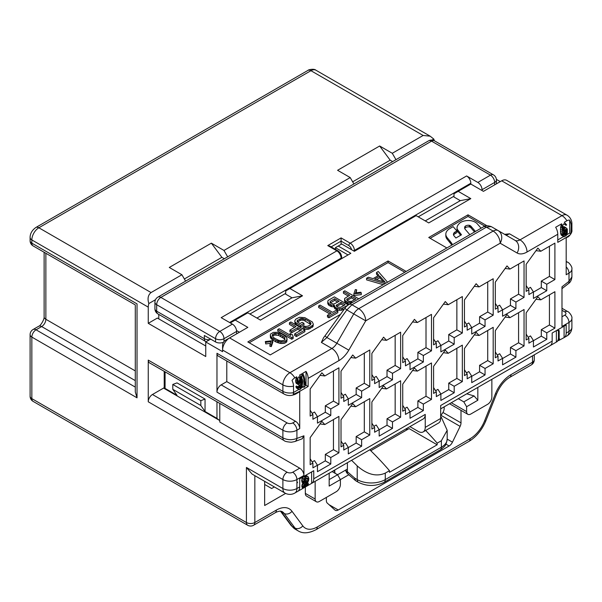 <?xml version="1.0" encoding="UTF-8"?>
<svg xmlns="http://www.w3.org/2000/svg" width="602" height="602" viewBox="0 0 602 602"><rect width="100%" height="100%" fill="white"/><g stroke="black" fill="none" stroke-linecap="round" stroke-linejoin="round"><path stroke-width="0.9" d="M477.83 387.41L477.83 400.247L466.61 406.726L466.61 411.587A5.952 3.439 120 0 0 467.844 414.311A5.952 3.439 120 0 0 470.824 414.018L487.65 404.296A5.952 3.439 120 0 0 491.857 397.011L491.857 379.313M329.174 473.24L329.174 486.077L348.784 474.76M315.147 481.337L315.147 499.035A5.952 3.439 120 0 0 316.381 501.759A5.952 3.439 120 0 0 319.353 501.466L336.179 491.751A5.952 3.439 120 0 0 340.393 484.459L340.393 479.606L337.587 474.745L332.071 471.562M296.914 480.411A5.952 3.439 120 0 0 297.614 482.691M264.654 484.459L271.668 488.508L274.377 486.95M264.654 481.337L264.654 505.514L285.626 493.407M316.381 501.759L306.561 496.093A5.952 3.439 -60 0 1 305.327 493.369L305.327 487.003M461.004 410.361L461.004 422.875A5.952 3.439 -60 0 1 460.116 426.366L452.448 442.184A5.952 3.439 -60 0 1 449.13 445.977L338.241 509.992A5.952 3.439 -60 0 1 335.269 510.285A5.952 3.439 -60 0 1 334.923 510.037L327.255 503.076A5.952 3.439 -60 0 1 326.367 500.608L326.367 497.418M284.942 493.046A9.918 9.918 0 0 0 294.86 493.046A9.918 5.727 60 0 0 296.914 488.508L299.721 486.89L299.721 478.793L313.74 470.696L313.74 478.793L425.238 414.417L425.238 427.375L440.672 418.465L440.672 405.515L552.162 341.138A9.918 5.727 60 0 1 550.115 345.683A9.918 5.727 60 0 1 550.062 345.706L556.376 342.064A9.918 5.727 60 0 0 556.421 342.034A9.918 5.727 60 0 0 558.475 337.496L559.175 337.09A9.918 5.727 60 0 1 558.122 340.755L559.582 338.858A9.918 5.727 60 0 1 558.671 340.536L564.089 337.609A9.918 5.727 60 0 0 564.134 337.579A9.918 5.727 60 0 0 566.189 333.041L568.995 331.424L568.995 322.439L561.982 326.487L561.982 286.815L568.995 281.337L568.995 273.12L566.189 274.745L566.189 237.497L557.776 242.35L557.776 234.253L527.021 252.012A19.836 11.453 -60 0 1 517.103 252.998L500.172 243.223L365.738 320.836L348.806 350.161A19.836 11.453 -60 0 1 338.888 360.628L308.134 378.387L308.134 386.484L299.721 391.338L299.721 428.586L296.914 430.212A9.918 5.727 180 0 1 282.887 430.212L282.887 437.85C287.402 440.085 292.075 440.28 296.914 438.422L303.927 435.803L303.927 475.475L296.914 479.523L296.914 488.508A9.918 5.727 180 0 1 282.887 488.508A9.918 5.727 120 0 0 284.942 493.046L252.095 474.083L246.421 467.453L246.421 522.521A5.952 3.439 120 0 0 247.655 525.245A5.952 5.952 0 0 0 253.608 525.245A5.952 3.439 -120 0 0 254.842 522.521L276.348 510.097A25.781 14.884 -60 0 1 291.985 511.294L302.806 525.877A23.802 13.741 120 0 0 317.239 526.976L470.132 438.707A23.802 13.741 120 0 0 484.565 420.941L495.386 393.858A25.781 14.884 -60 0 1 511.023 374.61L532.529 362.193A5.952 3.439 60 0 1 531.295 364.917A5.952 5.952 0 0 0 534.275 359.763A5.952 3.439 180 0 1 532.529 362.193L532.529 355.827M496.372 179.373L500.277 181.623M564.134 337.579L566.941 335.961A9.918 5.727 60 0 0 568.995 331.424A9.918 5.727 0 0 0 571.9 327.375L571.9 318.39A9.918 5.727 180 0 1 568.995 322.439A5.952 3.439 -120 0 0 564.789 315.147L561.982 316.765M556.421 342.034L557.324 341.515M306.591 482.511L304.484 481.291L306.027 478.146L304.905 479.621L304.484 481.796L304.905 482.653L306.027 482.834L307.712 481.036L308.134 479.689L307.712 478.003L306.027 478.146M304.055 487.056L305.048 486.205L305.891 484.038M563.397 233.681L564.367 232.297L564.774 229.791M298.276 382.059L299.721 379.847L299.457 376.747M299.721 486.89A9.918 5.727 60 0 1 297.666 491.428A9.918 5.727 60 0 1 297.614 491.458L302.866 488.425L301.82 486.416L302.776 482.864M307.682 482.383L308.555 480.825L308.834 478.455L308.134 476.656L306.727 476.363L305.184 477.529L304.063 479.832L304.063 483.414L304.936 483.963L307.682 482.383L308.397 483.88A9.918 5.727 60 0 1 308.134 484.557L305.545 486.883L311.64 483.361L311.64 471.908M304.627 483.918L301.963 482.202L301.685 480.155L302.633 477.108M564.089 337.609L564.089 326.164M556.376 342.064L556.376 330.611M305.116 385.792L306.027 385.265L306.027 371.389L302.663 373.33A9.918 5.727 -120 0 1 304.77 380.329L304.77 384.603L305.605 382.187L305.605 384.392L304.77 386.808L303.927 387.289L303.927 380.818A9.918 5.727 -120 0 0 301.82 373.819L299.51 375.151L301.324 376.822L302.753 380.472A9.918 5.727 -120 0 1 302.806 381.465L301.963 387.327L299.999 389.562L298.6 389.268L298.035 387.658L298.735 387.259L299.856 388.26L301.12 387.259L302.099 382.278L300.556 384.55L299.156 385.084L298.058 384.129L297.629 382.789A9.918 5.727 -120 0 0 297.29 381.216L296.696 376.777L294.807 377.868A7.081 4.086 120 0 0 292.008 380.479A9.09 5.245 -120 0 1 293.52 386.145A9.918 5.727 180 0 1 282.887 384.866L222.582 350.048L222.582 351.666L205.749 341.951L205.749 356.527L148.25 323.327L148.25 307.133L31.846 239.927A9.918 5.727 -60 0 1 38.852 227.774L310.941 70.69A9.918 5.727 -60 0 1 315.899 70.201C314.018 68.327 307.825 69.832 307.961 70.396A5.952 3.439 60 0 1 310.941 70.69L423.138 135.473L392.278 153.284L379.659 145.993L390.179 160.17L352.659 181.827M293.52 392.489L298.833 389.419M301.715 387.763L303.227 386.89M299.156 385.084L295.928 382.864L295.65 380.268L296.696 376.777M298.065 386.868L299.503 385.017M299.299 389.69L296.493 388.049L296.071 387.191L295.928 386.446L296.635 386.04L298.735 387.259M301.82 377.665L301.82 373.819M566.64 234.803L569.695 233.042L569.695 220.151A7.081 4.086 120 0 0 566.888 220.783L564.3 222.273L566.648 224.922L565.948 225.321L563.923 223.801L562.847 224.907L562.862 227.105L564.089 226.668L566.068 227.812L564.616 228.316L562.893 227.323M557.776 239.927L563.622 236.548M566.068 227.812L567.31 229.166L567.31 233.019L566.189 235.6L564.089 236.812L561.282 235.179L560.582 233.102L560.582 227.315L561.628 223.824L555.669 227.255A9.918 5.727 -120 0 1 557.776 234.253M565.948 225.321L564.247 223.876M566.189 333.041L566.189 324.945L552.162 333.041L552.162 341.138M554.901 291.707L554.901 328.143L546.766 332.838L546.766 339.317L533.44 347.008L533.44 340.536L528.887 343.163L528.887 338.384L526.148 339.964L526.148 312.905L537.857 296.681L540.807 299.841L554.901 291.707M554.901 243.125L554.901 279.561L546.766 284.257L546.766 290.736L533.44 298.426L533.44 291.947L528.887 294.581L528.887 289.803L526.148 291.383L526.148 264.316L537.857 248.099L540.807 251.26L554.901 243.125M524.049 309.518L524.049 345.954L515.914 350.657L515.914 357.129L502.587 364.827L502.587 358.348L498.027 360.974L498.027 356.203L495.296 357.776L495.296 330.716L506.997 314.492L509.947 317.66L524.049 309.518M524.049 260.937L524.049 297.373L515.914 302.069L515.914 308.548L502.587 316.238L502.587 309.759L498.027 312.393L498.027 307.614L495.296 309.195L495.296 282.135L506.997 265.911L509.947 269.071L524.049 260.937M493.188 327.33L493.188 363.774L485.054 368.469L485.054 374.948L471.735 382.639L471.735 376.16L467.175 378.793L467.175 374.015L464.443 375.595L464.443 348.528L476.144 332.312L479.094 335.472L493.188 327.33M493.188 278.749L493.188 315.185L485.054 319.888L485.054 326.359L471.735 334.057L471.735 327.578L467.175 330.205L467.175 325.434L464.443 327.006L464.443 299.947L476.144 283.723L479.094 286.891L493.188 278.749M462.336 345.149L462.336 381.585L454.201 386.281L454.201 392.76L440.875 400.45L440.875 393.971L436.322 396.605L436.322 391.827L433.583 393.407L433.583 366.34L445.292 350.123L448.242 353.284L462.336 345.149M462.336 296.56L462.336 333.004L454.201 337.699L454.201 344.178L440.875 351.869L440.875 345.39L436.322 348.024L436.322 343.245L433.583 344.826L433.583 317.758L445.292 301.542L448.242 304.702L462.336 296.56M431.483 362.961L431.483 399.397L423.349 404.092L423.349 410.572L410.022 418.262L410.022 411.791L405.462 414.417L405.462 409.638L402.73 411.219L402.73 384.159L414.432 367.935L417.389 371.103L431.483 362.961M431.483 314.379L431.483 350.815L423.349 355.511L423.349 361.99L410.022 369.681L410.022 363.202L405.462 365.835L405.462 361.057L402.73 362.637L402.73 335.57L414.432 319.353L417.389 322.514L431.483 314.379M400.623 380.773L400.623 417.216L392.489 421.912L392.489 428.391L379.17 436.081L379.17 429.602L374.61 432.236L374.61 427.458L371.878 429.038L371.878 401.97L383.579 385.747L386.529 388.915L400.623 380.773M400.623 332.191L400.623 368.627L392.489 373.323L392.489 379.802L379.17 387.492L379.17 381.021L374.61 383.647L374.61 378.869L371.878 380.449L371.878 353.389L383.579 337.165L386.529 340.326L400.623 332.191M369.771 398.592L369.771 435.028L361.636 439.723L361.636 446.202L348.317 453.893L348.317 447.414L343.757 450.048L343.757 445.269L341.018 446.85L341.018 419.782L352.727 403.566L355.677 406.726L369.771 398.592M369.771 350.003L369.771 386.446L361.636 391.142L361.636 397.613L348.317 405.312L348.317 398.833L343.757 401.466L343.757 396.688L341.018 398.268L341.018 371.201L352.727 354.977L355.677 358.145L369.771 350.003M338.918 416.403L338.918 452.839L330.784 457.535L330.784 464.014L317.457 471.705L317.457 465.226L312.905 467.859L312.905 463.081L310.165 464.661L310.165 437.601L321.867 421.377L324.824 424.538L338.918 416.403M338.918 367.822L338.918 404.258L330.784 408.954L330.784 415.433L317.457 423.123L317.457 416.644L312.905 419.278L312.905 414.5L310.165 416.08L310.165 389.012L321.867 372.796L324.824 375.957L338.918 367.822M558.475 337.496L558.475 331.017L559.175 330.611L557.776 329.806M559.175 337.09L559.175 330.611M564.089 236.812L562.968 235.532L562.546 231.499A9.918 5.727 -120 0 0 562.494 230.506L561.628 223.824M564.119 230.589L563.382 233.636L563.803 235.043L564.646 235.39L566.474 233.508L566.888 231.612L566.474 229.648L565.617 229.302L562.546 231.499M301.12 382.571L301.79 380.058A9.918 5.727 -120 0 0 301.587 379.109L300.488 377.311L299.134 376.671L297.915 377.868L298.08 381.134A9.918 5.727 -120 0 1 298.283 382.082L299.299 383.624L300.699 383.09L301.12 382.571L299.013 381.359M299.194 383.549L298.058 384.129L295.928 382.864M549.43 294.867L549.43 324.99L554.901 328.143M549.43 324.99L541.296 329.685L541.296 336.157L533.44 340.694M533.44 340.536L530.497 335.916L528.165 337.263M549.43 246.278L549.43 276.401L541.296 281.096L541.296 287.575L533.44 292.113M533.44 291.947L530.497 287.335L528.165 288.682M518.578 312.679L518.578 342.801L510.443 347.497L510.443 353.976L502.587 358.506M502.587 358.348L499.645 353.728L497.312 355.075M518.578 264.097L518.578 294.212L510.443 298.916L510.443 305.387L502.587 309.925M502.587 309.759L499.645 305.146L497.312 306.493M487.718 330.49L487.718 360.613L479.583 365.309L479.583 371.788L471.735 376.325M471.735 376.16L468.785 371.547L466.46 372.894M487.718 281.909L487.718 312.032L479.583 316.727L479.583 323.206L471.735 327.736M471.735 327.578L468.785 322.958L466.46 324.305M456.865 348.302L456.865 378.425L448.731 383.12L448.731 389.599L440.875 394.137M440.875 393.971L437.932 389.359L435.6 390.706M456.865 299.721L456.865 329.843L448.731 334.539L448.731 341.018L440.875 345.556M440.875 345.39L437.932 340.777L435.6 342.117M426.013 366.121L426.013 396.244L417.878 400.94L417.878 407.419L410.022 411.949M410.022 411.791L407.08 407.17L404.747 408.517M426.013 317.532L426.013 347.655L417.878 352.351L417.878 358.83L410.022 363.367M410.022 363.202L407.08 358.589L404.747 359.936M395.16 383.933L395.16 414.056L387.026 418.751L387.026 425.23L379.17 429.76M379.17 429.602L376.22 424.989L373.895 426.329M395.16 335.352L395.16 365.474L387.026 370.17L387.026 376.649L379.17 381.179M379.17 381.021L376.22 376.4L373.895 377.747M364.3 401.745L364.3 431.867L356.166 436.563L356.166 443.042L348.317 447.579M348.317 447.414L345.367 442.801L343.042 444.148M364.3 353.163L364.3 383.286L356.166 387.981L356.166 394.461L348.317 398.991M348.317 398.833L345.367 394.22L343.042 395.559M333.448 419.564L333.448 449.679L325.313 454.382L325.313 460.854L317.457 465.391M317.457 465.226L314.515 460.613L312.182 461.96M333.448 370.975L333.448 401.098L325.313 405.793L325.313 412.272L317.457 416.81M317.457 416.644L314.515 412.031L312.182 413.378M541.296 329.685L546.766 332.838M541.296 336.157L546.766 339.317M526.148 334.102L528.887 338.384M535.991 299.262L540.807 299.841M549.43 276.401L554.901 279.561M535.991 250.673L540.807 251.26M526.148 285.514L528.887 289.803M541.296 287.575L546.766 290.736M541.296 281.096L546.766 284.257M518.578 342.801L524.049 345.954M505.138 317.073L509.947 317.66M495.296 351.914L498.027 356.203M510.443 353.976L515.914 357.129M510.443 347.497L515.914 350.657M518.578 294.212L524.049 297.373M505.138 268.484L509.947 269.071M495.296 303.333L498.027 307.614M510.443 305.387L515.914 308.548M510.443 298.916L515.914 302.069M487.718 360.613L493.188 363.774M474.286 334.885L479.094 335.472M464.443 369.726L467.175 374.015M479.583 371.788L485.054 374.948M479.583 365.309L485.054 368.469M487.718 312.032L493.188 315.185M474.286 286.304L479.094 286.891M464.443 321.144L467.175 325.434M479.583 323.206L485.054 326.359M479.583 316.727L485.054 319.888M456.865 378.425L462.336 381.585M443.433 352.697L448.242 353.284M433.583 387.545L436.322 391.827M448.731 389.599L454.201 392.76M448.731 383.12L454.201 386.281M456.865 329.843L462.336 333.004M443.433 304.115L448.242 304.702M433.583 338.956L436.322 343.245M448.731 341.018L454.201 344.178M448.731 334.539L454.201 337.699M426.013 396.244L431.483 399.397M412.573 370.516L417.389 371.103M402.73 405.357L405.462 409.638M417.878 407.419L423.349 410.572M417.878 400.94L423.349 404.092M426.013 347.655L431.483 350.815M412.573 321.927L417.389 322.514M402.73 356.775L405.462 361.057M417.878 358.83L423.349 361.99M417.878 352.351L423.349 355.511M395.16 414.056L400.623 417.216M381.721 388.328L386.529 388.915M371.878 423.168L374.61 427.458M387.026 425.23L392.489 428.391M387.026 418.751L392.489 421.912M395.16 365.474L400.623 368.627M381.721 339.746L386.529 340.326M371.878 374.587L374.61 378.869M387.026 376.649L392.489 379.802M387.026 370.17L392.489 373.323M364.3 431.867L369.771 435.028M350.868 406.139L355.677 406.726M341.018 440.988L343.757 445.269M356.166 443.042L361.636 446.202M356.166 436.563L361.636 439.723M364.3 383.286L369.771 386.446M350.868 357.558L355.677 358.145M341.018 392.399L343.757 396.688M356.166 394.461L361.636 397.613M356.166 387.981L361.636 391.142M333.448 449.679L338.918 452.839M320.008 423.958L324.824 424.538M310.165 458.799L312.905 463.081M325.313 460.854L330.784 464.014M325.313 454.382L330.784 457.535M333.448 401.098L338.918 404.258M320.008 375.37L324.824 375.957M310.165 410.21L312.905 414.5M325.313 412.272L330.784 415.433M325.313 405.793L330.784 408.954M440.672 418.465A9.918 5.727 60 0 1 438.617 423.01L423.183 431.912A9.918 5.727 -120 0 0 425.238 427.375M425.238 414.417A9.918 5.727 60 0 1 423.183 418.962L311.685 483.331A9.918 5.727 60 0 1 311.64 483.361M409.909 426.622L418.224 431.423A9.918 5.727 -120 0 0 423.183 431.912M313.74 478.793A9.918 5.727 60 0 1 311.685 483.331M306.222 486.469L305.545 486.883M304.936 483.963L303.626 486.627A9.918 5.727 60 0 1 303.363 487.304L302.866 488.425L305.643 486.822M305.026 487.116L307.434 484.956A9.918 5.727 60 0 0 307.614 484.512L307.103 483.534L306.561 483.594L304.251 486.454A9.918 5.727 60 0 1 304.07 486.905L304.085 487.597L305.026 487.116L304.484 486.807M302.994 488.147L302.099 487.635M303.363 487.304L301.82 486.416M303.626 486.627L301.82 485.588M304.123 485.49L302.099 484.324M304.62 484.467L302.52 483.255M304.063 483.414L301.963 482.202M303.784 482.194L301.685 480.983M303.784 481.374L301.685 480.155M304.063 479.832L301.963 478.62M304.484 478.763L302.385 477.544M305.184 477.529L303.543 476.581M305.891 476.852L304.484 476.039M306.727 476.363L305.327 475.55M307.434 476.235L305.793 475.287M219.775 403.423L219.775 422.032L299.721 468.183L292.707 472.231A5.952 3.439 -120 0 1 296.914 479.523A9.918 5.727 180 0 1 282.887 479.523L148.25 401.79L148.25 360.116A5.952 3.439 -60 0 0 149.484 362.84L284.121 440.574C284.716 441.356 287.131 441.913 291.368 442.237L294.792 441.567A5.952 3.981 69.5 0 0 296.914 438.422L296.914 430.212A5.952 3.439 -120 0 0 292.707 422.92A3.966 2.288 180 0 1 287.094 422.92A5.952 3.439 -60 0 0 282.887 430.212L216.968 392.15L216.968 353.284L282.887 391.338A9.918 5.727 0 0 0 293.52 392.624L293.52 386.145M247.655 525.245L33.072 401.353A5.952 3.439 -60 0 1 31.846 398.629L31.846 337.09A5.952 3.439 180 0 1 30.1 334.659L30.1 396.199A5.952 3.439 0 0 0 31.846 398.629L246.421 522.521A5.952 3.439 180 0 0 254.842 522.521L254.842 475.67M137.03 397.817L137.03 303.89C134.728 305.222 134.728 305.222 137.03 303.89L31.846 243.163L31.846 239.927A5.952 3.439 0 0 1 30.1 237.497L30.1 240.732A5.952 3.439 0 0 0 31.846 243.163A5.952 3.439 120 0 0 33.072 245.887L135.284 304.898L135.284 391.955L137.03 397.817L31.846 337.09A5.952 3.439 -60 0 1 36.052 329.806L41.658 326.562L135.284 380.622M30.1 334.659A5.952 5.952 0 0 1 33.072 329.512A5.952 3.439 60 0 1 36.052 329.806L135.284 387.101M434.268 140.702A9.918 5.727 120 0 0 433.771 139.047L430.152 136.172L423.138 135.473M433.771 139.047L432.01 140.063M164.211 387.718L152.456 394.498A5.952 3.439 -60 0 0 148.25 401.79M205.749 346L157.363 318.059L148.25 323.327M155.504 299.706L148.837 303.551A9.918 5.727 120 0 0 148.25 307.133M561.982 288.651L568.454 283.595A5.952 2.784 52 0 0 568.995 281.337L571.9 276.882L571.9 269.071A9.918 5.727 180 0 1 568.995 273.12A5.952 3.439 -120 0 0 566.189 266.919M566.189 237.497L568.755 235.736A9.579 5.531 0 0 0 570.952 233.764L571.215 225.818A9.918 5.727 0 0 0 571.9 223.726A9.918 9.918 0 0 0 566.941 215.14A9.918 5.727 120 0 0 561.982 215.629L520.008 239.867A9.918 5.727 -60 0 1 515.049 240.356L498.117 230.581A9.918 5.727 120 0 0 493.158 231.07L486.378 227.157L491.187 226.585L498.117 230.581L491.187 226.585C487.327 225.366 484.73 225.464 483.398 226.864L348.964 304.477A5.952 3.439 60 0 1 351.937 304.778L486.378 227.157A5.952 3.439 60 0 0 483.421 226.849M158.77 318.872L158.77 314.41M165.076 371.848L165.076 388.418L164.211 388.471L219.143 420.188L216.968 418.382L216.968 401.805M219.775 420.136A2.972 1.716 180 0 1 219.143 420.188M453.991 196.199L418.224 216.848M482.044 190.533L482.044 189.72A5.952 3.439 -120 0 0 477.83 182.436L466.61 175.957A5.952 3.439 -120 0 1 470.824 183.241L470.824 184.054L458.197 191.338L470.824 198.63L428.744 222.921L416.125 215.629L354.345 251.297L341.725 244.013L338.219 246.037L350.838 253.322L289.901 288.508L302.52 295.793L260.448 320.083L247.828 312.799L235.201 320.083L247.828 327.375L229.595 337.903A9.918 5.727 120 0 0 222.582 350.048L222.582 345.187A3.966 2.288 120 0 1 225.389 340.326L229.595 337.903L225.389 340.326M285.694 293.362L249.928 314.011M496.409 180.006A5.952 5.952 0 0 0 493.429 174.851A5.952 3.439 120 0 0 490.457 175.144A5.952 3.439 60 0 1 494.663 182.436A5.952 3.439 0 0 0 496.409 180.006L496.409 183.241A5.952 3.439 180 0 1 496.289 183.926M209.737 339.648A5.952 3.439 0 0 1 204.349 338.708L156.663 311.181A5.952 3.439 120 0 0 157.897 313.905L205.583 341.432A5.952 3.439 -60 0 1 204.349 338.708L204.349 335.472L215.569 341.951A5.952 3.439 180 0 0 223.553 342.177M341.673 257.746L342.425 258.183M289.901 288.508L285.694 290.939L285.694 294.175L292.008 297.817L256.941 318.059M458.197 191.338L453.991 193.769L453.991 197.012L460.304 200.654L470.824 198.63M425.238 220.896L460.304 200.654M224.343 258.755L221.882 257.332L184.362 278.989M392.639 161.592L390.179 160.17M205.749 341.951L210.662 339.114M205.049 411.497L205.049 399.081L177.003 382.887L172.789 384.46L172.789 389.321L200.842 405.515L205.049 411.497L216.968 418.382M165.076 388.418L177.003 395.303L172.789 389.321M164.211 371.344L164.211 388.471M205.049 399.081L200.842 400.654L200.842 405.515M172.789 384.46L200.842 400.654M477.83 182.436L490.457 175.144L431.551 141.139L160.869 297.411L219.775 331.424A5.952 3.439 120 0 0 215.569 338.708L156.663 304.702L156.663 311.181A5.952 3.439 180 0 1 154.925 308.751A5.952 5.952 0 0 0 157.897 313.905M331.153 246.873L341.093 241.139L341.093 237.903L350.206 243.163A5.952 3.439 60 0 1 354.412 250.447L354.412 251.26M215.569 341.951L215.569 338.708A5.952 3.439 0 0 0 223.982 338.708A5.952 3.439 -120 0 0 219.775 331.424L232.402 324.132L221.175 317.66L336.887 250.853L327.766 245.593L341.093 237.903M232.402 324.132A5.952 3.439 60 0 1 236.609 331.424L236.609 333.854M154.925 302.272A5.952 3.439 180 0 0 156.663 304.702A5.952 3.439 120 0 1 160.869 297.411A5.952 3.439 -120 0 0 157.897 297.117A5.952 5.952 0 0 0 154.925 302.272L154.925 308.751M493.429 174.851L434.524 140.845A5.952 3.439 120 0 0 431.551 141.139A5.952 3.439 -120 0 0 428.579 140.845L157.897 297.117M229.595 322.514L341.093 258.145A5.952 3.439 -120 0 0 336.887 250.853A1.987 1.144 -60 0 1 337.873 250.756L329.753 246.067L327.766 245.593M466.61 175.957L350.206 243.163A1.987 1.144 120 0 0 348.806 245.593L341.093 241.139L341.093 244.374M216.968 390.532L216.968 392.15A5.952 3.439 -60 0 1 221.175 384.866L226.788 381.623L226.788 360.967M299.721 428.586A5.952 3.439 60 0 0 295.507 421.302L226.788 381.623M294.807 377.868A9.918 5.727 -120 0 0 289.901 372.721A9.918 5.727 120 0 0 282.887 384.866L282.887 391.338A5.952 3.439 120 0 0 284.121 394.062L218.202 356.008A5.952 3.439 -60 0 1 216.968 353.284M570.952 233.764L569.695 233.042M566.888 220.783A9.918 5.727 -120 0 0 561.982 215.629L501.677 180.811L483.444 191.338L470.824 184.054M562.862 227.105L563.194 230.107A9.918 5.727 -120 0 1 563.239 230.679L564.616 228.316M565.278 224.433L564.345 223.899M563.961 229.023L563.058 228.504M565.316 227.91L563.382 226.796M563.382 236.39L561.282 235.179M562.968 235.532L560.861 234.321M562.682 234.313L560.582 233.102M562.546 232.47L560.439 231.251M562.494 230.506L560.439 229.324M562.223 228.263L560.582 227.315M561.907 226.375L560.861 225.773M566.474 229.648L565.918 229.332M566.753 230.318L565.308 229.482M566.888 231.063L564.789 229.844M566.888 231.612L564.789 230.393M566.753 232.522L564.646 231.303M566.474 233.508L564.367 232.297M566.053 234.306L563.946 233.087M565.632 234.818L563.525 233.606M564.646 235.39L563.728 234.855M325.072 335.758L323.56 337.669L321.378 342.425L326.916 337.526A5.952 0.421 -144.2 0 1 325.065 335.765L344.984 308.164A5.952 0.421 35.8 0 0 346.835 309.925L351.937 304.778L358.724 308.691A9.918 5.727 120 0 0 353.765 313.928L365.738 320.836A9.918 5.727 -120 0 0 358.724 308.691L493.158 231.07A9.918 5.727 60 0 1 500.172 243.223A9.918 8.097 -60 0 0 498.117 230.581L498.117 230.581M308.134 378.387A9.918 5.727 -120 0 0 306.027 371.389M305.605 382.187L304.77 381.698M303.927 387.289L302.272 386.333M298.6 389.268L296.493 388.049M298.178 388.41L296.071 387.191M298.035 387.658L295.928 386.446M299.856 388.26L298.938 387.733M300.699 387.778L298.6 386.559M301.12 387.259L299.013 386.04M301.542 386.461L299.435 385.25M301.82 385.476L300.39 384.648M301.963 384.565L301.068 384.053M298.457 384.663L296.35 383.444M297.629 382.789L295.65 381.645M297.29 381.216L295.65 380.268M296.982 379.335L295.928 378.726M301.534 381.773L299.435 380.562M300.699 383.09L298.6 381.879M299.721 383.655L298.667 383.053M300.488 377.311L299.555 376.769M301.158 378.199L299.721 377.371M301.587 379.109L299.856 378.116M301.79 380.058L299.856 378.944M301.775 381.036L299.721 379.847M299.721 391.338L296.673 392.82A9.579 5.531 180 0 1 293.257 394.092L293.52 392.624M308.134 386.484L306.027 385.265M299.48 391.202A5.952 3.439 60 0 1 298.487 392.444L295.68 394.062A5.952 3.439 60 0 0 296.673 392.82M566.941 215.14L506.636 180.322A9.918 5.727 120 0 0 501.677 180.811M569.695 220.151A9.09 5.245 60 0 1 571.215 225.818M379.659 145.993L337.587 170.291L350.206 177.575L223.982 250.447L211.362 243.163L169.29 267.454L181.909 274.745L151.057 292.557C148.054 294.972 147.317 298.637 148.837 303.551M355.323 289.57L356.685 289.818L355.496 292.911L360.861 292.226L361.29 293.016L353.863 293.859L355.323 289.57M352.689 302.324L348.054 302.377L345.066 300.654L344.615 298.502L349.694 295.228L343.426 291.609L344.833 290.804L358.739 298.833M351.485 296.259L346.639 299.405L348.325 301.188L351.523 301.414L355.963 298.848L351.485 296.259L351.485 297.885L347.143 300.39M347.655 305.364L341.259 308.713L337.534 308.45L335.216 307.381L334.23 305.191L331.567 305.003L328.948 303.762L327.789 302.016L327.834 300.962L328.7 300.112L334.313 296.876L348.257 304.928M340.702 307.313L345.142 304.747L340.965 302.332L336.119 305.477L337.511 307.088L340.702 307.313M330.648 303.122L333.734 304.1L339.174 301.301L334.697 298.72L330.257 301.278L329.986 302.475L330.648 303.122M337.82 311.046L328.933 316.17L327.443 315.313L331.183 313.153L318.654 305.914L320.053 305.109L332.59 312.34L336.33 310.18L337.82 311.046L337.82 312.664L328.933 317.788L327.443 316.93L327.443 315.313M300.466 325.373L295.988 322.792L295.025 321.965L294.769 320.738L295.981 319.007L299.548 317.292L304.868 317.66L312.333 321.972L313.318 324.154L312.98 325.042L310 327.104L307.005 327.804L303.152 326.924L304.552 326.118L305.681 326.495L308.209 326.073L310.316 324.854L311.053 323.394L309.669 321.784L305.191 319.195L301.105 318.458L297.132 320.753L297.689 322.153L300.074 323.53L302.181 322.318L303.972 323.349L300.466 325.373L300.466 326.991L295.025 323.583L294.769 320.738M295.996 326.577L289.434 322.785L290.834 321.972L304.86 330.069L296.447 334.93L294.656 333.899L301.67 329.851L297.787 327.608L291.714 331.115L289.923 330.084L295.996 326.577M291.767 337.632L277.748 329.535L279.147 328.722L290.789 335.442L290.096 333.425L292.489 334.802L293.174 336.819L291.767 337.632L291.767 339.25L277.748 331.153L277.748 329.535M281.548 333.884L284.234 335.434L286.876 338.046L286.8 340.16L283.993 341.778L280.329 341.823L275.814 340.296L271.871 337.745L270.29 335.216L270.561 334.02L273.368 332.402L277.033 332.357L281.548 333.884M284.317 337.105L278.651 333.832L274.625 333.403L272.292 334.75L273.037 337.075L274.595 338.241L278.711 340.348L281.435 340.837L284.204 340.28L285.07 339.43L284.317 337.105L284.317 338.723L278.651 335.457L274.625 335.021L272.533 336.134M271.118 341.627L265.753 342.312L265.324 341.53L272.751 340.687L271.299 344.969L269.929 344.728L271.118 341.627M385.122 283.602L366.573 278.252L368.326 277.236L373.074 278.628L378.914 275.257L376.506 272.518L378.259 271.502L387.53 282.21M385.242 282.285L379.817 276.115L374.557 279.155L385.242 282.285M504.626 234.336L509.51 233.809C507.29 234.946 505.83 235.224 505.138 234.629M406.192 271.434L388.072 260.975L247.828 341.951L270.268 354.902L340.529 314.342M486.845 225.697L468.017 214.824L428.744 237.497L446.865 247.956M353.893 183.964L350.206 177.575M185.597 281.126L181.909 274.745M227.669 256.836L223.982 250.447M395.966 159.673L392.278 153.284M211.362 243.163L221.882 257.332M292.008 297.817L302.52 295.793M230.295 322.92L235.201 320.083M335.412 249.333L335.412 247.655L338.219 246.037M348.031 254.947L335.412 247.655M236.548 330.581L239.408 332.229M356.685 289.818L356.151 292.828M353.863 293.859L353.863 295.477L361.29 294.634L361.29 293.016M404.792 272.247L388.072 262.592L249.228 342.756M349.438 304.206L345.729 302.926L344.577 301.181L344.577 299.563M348.295 296.041L343.426 293.227L343.426 291.609M334.057 306.832L331.567 306.629L328.948 305.38L327.789 303.634L327.789 302.016M344.532 308.788L341.259 310.331L337.534 310.068L334.554 308.344L334.057 305.635M329.783 313.958L318.654 307.532L318.654 305.914M303.972 323.349L303.972 324.967L300.466 326.991M310.722 324.403L303.769 320.264L301.105 320.076L297.493 321.965M313.318 324.154L312.98 326.66L308.533 329.226L304.875 329.271L303.152 328.541L303.152 326.924M294.596 327.383L289.434 324.403L289.434 322.785M300.263 330.656L297.787 329.226L291.714 332.74L289.923 331.702L289.923 330.084M304.86 330.069L304.86 331.694L296.447 336.548L294.656 335.517L294.656 333.899M293.174 336.819L293.174 338.437L291.767 339.25M287.071 338.964L286.8 341.778L285.694 342.756L283.993 343.396L280.329 343.441L275.814 341.913L271.871 339.37L270.486 337.76L270.29 335.216M270.464 343.336L265.753 343.93L265.324 341.53M272.751 340.687L272.751 342.305L271.299 346.594L269.929 346.346L269.929 344.728M383.248 284.686L366.573 279.87L366.573 278.252M377.973 275.799L376.506 274.136L376.506 272.518M484.866 226.171L468.017 216.442L430.152 238.302M475.467 231.446L471.208 226.525L471.208 228.143A4.199 2.423 0 0 0 470.2 227.285A3.416 1.972 0 0 0 469.251 226.909A3.732 2.152 0 0 0 465.323 227.797A4.492 2.596 0 0 0 464.699 228.587M471.208 228.143L474.534 231.981M452.094 244.931A10.663 6.155 0 0 0 452.102 244.713A10.663 6.155 0 0 0 451.884 243.456L447.294 237.775A13.884 8.014 180 0 1 445.826 234.193A13.884 8.014 180 0 1 449.89 228.527L453.148 226.645L456.888 230.965L455.202 231.936A5.952 3.439 0 0 0 453.457 234.366A5.952 3.439 0 0 0 454.081 235.901L455.91 238.008L461.486 234.788L457.482 229.588A8.654 4.997 180 0 1 457.053 228.278A12.251 7.074 180 0 1 457.031 227.88L457.031 229.505A12.251 7.074 0 0 0 457.053 229.896A8.654 4.997 0 0 0 457.482 231.206L460.628 235.284M455.202 231.936L455.202 233.561A5.952 3.439 0 0 0 453.622 235.179M455.202 233.561L456.888 232.583L456.888 230.965M445.826 234.193L445.826 235.811A13.884 8.014 0 0 0 447.294 239.4L451.869 245.067L451.884 243.456M354.555 299.653L351.485 297.885M343.742 305.56L340.965 303.957L336.623 306.463M337.775 302.114L334.697 300.338L330.363 302.844M284.829 339.663L284.317 338.723M383.323 281.721L379.817 277.733L376.416 279.697M388.072 260.975L388.072 262.592M468.017 214.824L468.017 216.442M346.925 301.993L346.925 303.619M345.729 301.309L345.729 302.926M348.054 302.377L348.054 303.995M349.95 302.663L349.95 303.912M345.066 300.654L345.066 302.272M347.045 298.825L347.045 300.285M333.463 305.289L333.463 306.907M334.554 306.727L334.554 308.344M335.216 307.381L335.216 308.999M336.405 308.066L336.405 309.691M337.534 308.45L337.534 310.068M339.43 308.736L339.43 310.354M341.259 308.713L341.259 310.331M342.726 308.209L342.726 309.827M328.286 303.107L328.286 304.732M328.948 303.762L328.948 305.38M330.438 304.627L330.438 306.245M331.567 305.003L331.567 306.629M340.965 302.332L340.965 303.957M336.526 304.898L336.526 306.358M330.257 301.278L330.257 302.746M334.697 298.72L334.697 300.338M328.933 316.17L328.933 317.788M295.988 322.792L295.988 324.41M295.025 321.965L295.025 323.583M297.132 320.753L297.132 321.603M297.772 320.038L297.772 321.656M299.871 318.827L299.871 320.445M301.105 318.458L301.105 320.076M302.407 318.398L302.407 320.016M303.769 318.646L303.769 320.264M305.191 319.195L305.191 320.821M309.669 321.784L309.669 323.402M310.632 322.604L310.632 324.23M304.875 327.654L304.875 329.271M307.005 327.804L307.005 329.422M308.533 327.608L308.533 329.226M310 327.104L310 328.722M312.107 325.885L312.107 327.511M312.98 325.042L312.98 326.66M291.714 331.115L291.714 332.74M297.787 327.608L297.787 329.226M296.447 334.93L296.447 336.548M290.096 333.425L290.096 335.043M270.486 336.134L270.486 337.76M271.209 337.097L271.209 338.715M271.871 337.745L271.871 339.37M273.127 338.745L273.127 340.363M275.814 340.296L275.814 341.913M277.545 341.018L277.545 342.643M278.673 341.402L278.673 343.02M280.329 341.823L280.329 343.441M281.932 341.936L281.932 343.554M283.993 341.778L283.993 343.396M285.694 341.138L285.694 342.756M286.8 340.16L286.8 341.778M282.767 335.939L282.767 337.556M280.675 334.735L280.675 336.352M272.292 334.75L272.292 335.69M273.157 333.899L273.157 335.525M274.625 333.403L274.625 335.021M275.927 333.342L275.927 334.96M278.651 333.832L278.651 335.457M265.753 342.312L265.753 343.93M271.299 344.969L271.299 346.594M379.817 276.115L379.817 277.733M469.853 234.682L464.977 229.046L464.676 227.014L464.676 228.534M457.031 227.88A12.251 7.074 180 0 1 457.445 226.059A17.172 9.918 180 0 1 458.98 223.846A8.187 4.726 180 0 1 459.183 223.605A9.369 5.41 180 0 1 461.313 222.055A10.874 6.276 0 0 1 468.07 220.52A9.369 5.41 180 0 1 471.449 220.806A8.187 4.726 180 0 1 471.991 220.926A11.318 6.539 180 0 1 477.062 223.568L481.073 228.203M464.676 227.014A4.492 2.596 0 0 1 465.323 226.179A3.732 2.152 0 0 1 469.251 225.291A3.416 1.972 0 0 1 470.2 225.66A4.199 2.423 180 0 1 471.208 226.525M449.98 240.883L449.98 242.501M457.482 229.588L457.482 231.206M469.251 225.291L469.251 226.909M299.721 468.183A5.952 3.439 60 0 1 303.927 475.475M303.927 435.803L302.084 438.843M304.462 487.439L304.033 487.191M307.539 483.963L306.847 483.564M307.614 484.512L306.298 483.752M307.434 484.956L305.891 484.068M306.802 485.746L305.605 485.054M305.771 486.627L305.048 486.205M558.475 331.017L557.076 330.212M559.582 338.858L559.055 338.55M305.47 482.879L304.838 482.518M306.027 482.834L304.589 481.999M307.148 481.909L305.048 480.697M307.712 481.036L305.605 479.817M308.134 479.689L306.027 478.477M308.134 478.861L306.463 477.898M334.78 470.004L334.78 471.509A5.952 3.439 120 0 0 335.194 473.36M425.674 430.475A198.344 114.515 60 0 1 437.165 443.162L437.165 444.788L389.479 472.314L389.479 470.696A198.344 114.515 60 0 0 369.786 449.792M370.764 450.732L409.112 428.594L437.165 444.788M444.171 406.839L444.171 408.344A5.952 3.439 120 0 1 440.672 415.162M337.173 474.504A5.952 3.439 120 0 0 338.986 473.932L347.399 469.078L347.399 471.757A5.952 3.439 180 0 1 345.781 470.011M347.399 462.712L347.399 469.078M351.553 460.312A198.344 114.515 60 0 1 357.219 465.918C367.175 474.587 376.521 476.987 385.272 473.127L389.479 470.696M437.165 443.162L441.371 440.739L447.181 430.31L441.371 417.337A198.344 114.515 60 0 0 440.672 416.622M347.715 473.827A5.952 2.498 -49.1 0 1 347.399 471.757L354.932 478.281A5.952 2.498 130.9 0 0 355.248 480.351L347.715 473.827A5.952 5.952 0 0 1 345.706 470.057M356.106 480.975A5.952 3.439 -60 0 1 354.932 478.281L357.219 479.606L357.219 465.918M458.295 398.69L463.811 401.873L466.61 406.726M477.83 400.247L474.09 395.935L466.746 393.813M474.09 395.935L463.811 401.873M329.174 479.606L337.587 474.745M470.132 438.707A5.952 3.439 60 0 1 468.898 441.432C476.332 436.894 481.991 429.986 485.882 420.723L496.703 393.64C500.081 385.965 504.438 380.524 509.789 377.334L531.295 364.917M484.565 420.941A5.952 1.181 21.8 0 0 485.882 420.723M276.348 510.097A5.952 3.439 60 0 1 275.114 512.821C274.836 512.896 277.951 511.143 280.487 511.136L282.06 511.542A19.836 11.453 -60 0 1 284.167 513.446L294.995 528.029A29.754 17.18 120 0 0 298.156 530.881C302.791 533.786 308.736 533.395 316.005 529.7L468.898 441.432M280.81 511.158A19.836 11.453 -60 0 1 281.367 511.828L284.167 513.446A5.952 4.711 143.4 0 0 291.985 511.294M302.806 525.877A5.952 4.711 143.4 0 1 294.995 528.029L292.188 526.411A29.754 17.18 120 0 0 295.349 529.263L291.014 525.373A5.952 4.711 143.4 0 0 292.188 526.411L281.367 511.828A5.952 4.711 143.4 0 1 280.487 511.136M317.239 526.976A5.952 3.439 60 0 1 316.005 529.7M495.386 393.858A5.952 1.181 21.8 0 0 496.703 393.64M511.023 374.61A5.952 3.439 60 0 1 509.789 377.334M567.152 228.843L566.158 229.415M304.77 380.329L303.927 380.818M302.806 381.465L301.226 382.375M246.421 467.453L282.887 488.508L282.887 479.523A5.952 3.439 -60 0 1 287.094 472.231L152.456 394.498M148.25 360.116L282.887 437.85A5.952 3.439 120 0 0 284.076 440.551M33.072 329.512L38.686 326.269A5.952 3.439 60 0 1 41.658 326.562A5.952 3.439 120 0 0 45.865 319.278L135.284 370.9M561.982 310.286L564.789 311.911A3.966 2.288 180 0 1 564.789 315.147M292.707 472.231A3.966 2.288 180 0 1 287.094 472.231M561.982 308.277L567.761 311.618A5.952 3.439 120 0 0 564.789 311.911M571.215 232.297A9.918 5.727 0 0 0 571.9 230.205L571.9 223.726M470.824 183.241L354.412 250.447A1.987 1.144 180 0 1 353.412 250.763M341.093 258.95L341.093 258.145A1.987 1.144 0 0 0 341.673 257.332C341.484 254.518 340.22 252.328 337.873 250.756M482.044 189.72L494.663 182.436L494.663 184.859M348.806 245.593A3.966 2.288 60 0 1 351.538 249.679M223.982 341.575L223.982 338.708L236.609 331.424M287.094 422.92L221.175 384.866M295.507 421.302L292.707 422.92M568.755 235.736A5.952 3.439 60 0 1 567.791 236.962M527.021 252.012A9.918 5.727 -120 0 0 520.008 239.867L509.51 233.809M515.049 240.356L515.049 240.356A9.918 8.097 120 0 1 517.103 252.998M348.806 350.161L336.834 343.245L353.765 313.928L346.835 309.925L326.916 337.526L336.834 343.245A9.918 5.727 -60 0 1 331.875 348.483A9.918 5.727 60 0 1 338.888 360.628M321.378 342.425L331.875 348.483L289.901 372.721L229.595 337.903M151.057 292.557L38.852 227.774A5.952 3.439 60 0 0 35.879 227.481L307.961 70.396M447.294 237.775L447.294 239.4M457.053 228.278L457.053 229.896M470.2 225.66L470.2 227.285M465.323 226.179L465.323 227.797M566.189 261.396L567.761 262.299A5.952 3.439 120 0 0 566.189 262.066M38.686 326.269C40.251 326.352 44.571 319.271 44.127 316.848A5.952 3.439 180 0 0 45.865 319.278L45.865 253.269M333.478 470.756L334.78 471.509M406.403 428.647L407.712 429.399M356.166 481.006L358.453 482.33A5.952 3.439 120 0 1 357.219 479.606A19.836 11.453 0 0 0 385.272 479.606L441.371 447.211A5.952 3.439 60 0 1 440.137 449.935L442.071 448.648C444.284 446.067 445.879 447.068 447.181 439.114L452.448 442.184M358.453 482.33C366.979 486.499 375.513 486.499 384.038 482.33A5.952 3.439 60 0 0 385.272 479.606L385.272 473.127M441.371 440.739L441.371 447.211A19.836 11.453 0 0 0 447.181 439.114L447.181 430.31M315.147 499.035L305.327 493.369M442.959 412.46L461.004 422.875M466.61 411.587L451.282 402.738M440.687 415.147L460.116 426.366M445.939 444.133L449.13 445.977M338.241 509.992L328.978 504.649M534.275 359.763L534.275 354.826M566.941 335.961A9.918 9.918 0 0 0 571.9 327.375M440.672 408.863L550.115 345.683M294.86 493.046L297.666 491.428M253.608 525.245L275.114 512.821M430.152 136.165L315.899 70.201M567.761 311.618C568.183 311.211 572.585 315.824 571.9 318.39M568.454 283.595C570.41 282.346 571.561 280.103 571.9 276.882M205.583 341.432A5.952 5.952 0 0 0 206.147 341.718M434.524 140.845A5.952 5.952 0 0 0 428.579 140.845M341.673 258.619L341.673 257.332M566.189 237.888L567.761 236.977C568.183 237.376 572.585 232.771 571.9 230.205M344.984 308.164C345.397 307.253 346.729 306.019 348.964 304.477M284.121 394.062C287.568 396.011 291.421 396.011 295.68 394.062M30.1 237.497C30.138 233.531 32.064 230.197 35.879 227.481M567.761 262.299C568.183 261.9 572.585 266.513 571.9 269.071M294.792 441.567L302.37 438.73M44.127 316.848L44.127 252.268M30.1 240.732A5.952 5.952 0 0 0 33.072 245.887M30.1 396.199A5.952 5.952 0 0 0 33.072 401.353M405.823 428.985L407.125 429.738M384.038 482.33L440.137 449.935M355.368 480.456A5.952 5.952 0 0 0 356.008 480.915M280.449 511.136L291.014 525.373M298.156 530.881L295.349 529.263M467.844 414.311L449.543 403.746"/></g></svg>
